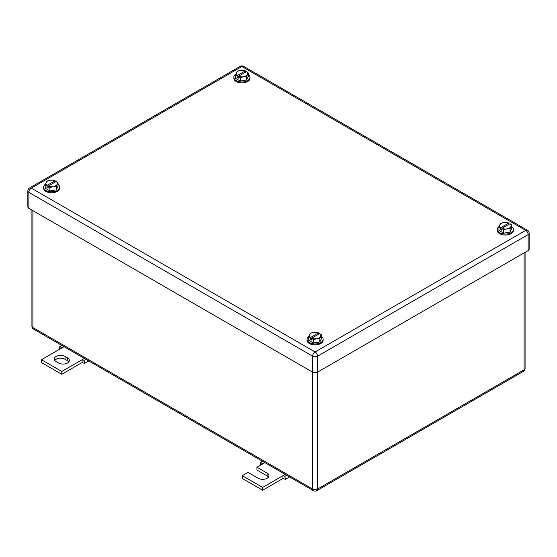 <?xml version="1.0" encoding="UTF-8"?>
<svg xmlns="http://www.w3.org/2000/svg" width="557" height="557" viewBox="0 0 557 557"><rect width="100%" height="100%" fill="white"/><g stroke="black" fill="none" stroke-linecap="round" stroke-linejoin="round"><path stroke-width="0.84" d="M260.585 465.13L260.203 464.823L260.704 462.352L262.646 463.939L256.951 467.226L267.116 473.095A6.322 3.648 180 0 1 268.968 475.678A6.322 3.648 180 0 1 265.062 479.055A6.322 3.648 180 0 1 258.17 478.261L248.004 472.392L242.316 475.678L262.646 487.417L282.97 475.678L282.97 478.498L285.414 479.375L284.912 476.332L282.97 475.678L285.212 474.383M289.633 476.938L285.414 479.375M262.542 461.293L260.704 462.352M264.888 462.651L262.646 463.939M286.744 475.267L284.912 476.332M262.646 487.417L262.646 490.23L282.97 478.498M242.316 475.678L242.316 478.498L262.646 490.23M256.951 467.226L256.951 470.045L267.116 475.915A6.322 3.648 180 0 1 268.481 477.084M59.731 349.169L59.355 348.863L59.857 346.391L61.792 347.986L41.462 359.718L61.792 371.456L82.123 359.718L82.123 362.537L84.56 363.415L84.058 360.372L82.123 359.718L84.365 358.423M88.786 360.978L84.56 363.415M61.688 345.333L59.857 346.391M64.034 346.691L61.792 347.986M85.896 359.307L84.058 360.372M61.792 371.456L61.792 374.276L82.123 362.537M41.462 359.718L41.462 362.537L61.792 374.276M65.044 356.431A6.322 3.648 180 0 0 58.151 355.645A6.322 3.648 180 0 0 54.252 359.014A6.322 3.648 180 0 0 56.104 361.597L58.541 363.004A6.322 3.648 180 0 0 65.434 363.798A6.322 3.648 180 0 0 69.34 360.421A6.322 3.648 180 0 0 67.488 357.845L65.044 356.431L65.044 359.251L67.488 360.658A6.322 3.648 180 0 1 68.845 361.834M54.739 360.421A6.322 3.648 180 0 1 65.044 359.251M235.493 74.986L237.275 75.543A5.751 3.321 180 0 1 236.391 74.506A5.751 3.321 180 0 1 236.356 72.716A5.751 3.321 180 0 1 240.422 70.37L237.212 71.282L235.493 74.986L235.493 78.321L240.192 81.03L246.605 80.041L248.325 76.337L248.325 73.002L247.461 74.436A5.751 3.321 180 0 1 243.395 76.782L240.192 77.695L240.192 81.03M246.605 80.041L246.605 76.706L247.461 74.436A5.751 3.321 180 0 0 247.426 72.64A5.751 3.321 180 0 0 246.535 71.602L248.325 73.002M237.275 75.543L245.317 70.899A5.751 3.321 180 0 0 240.422 70.37L243.625 70.293L245.365 70.906L245.365 72.285M246.605 76.706L243.395 76.782A5.751 3.321 180 0 1 238.5 76.246L240.192 77.695M246.535 71.602L238.5 76.246M238.452 76.302L238.452 78.154L237.233 77.444L238.452 76.741M237.233 75.599L237.233 77.444M248.325 74.52A8.049 4.651 180 0 1 249.961 77.332A8.049 4.651 180 0 1 244.989 81.621A8.049 4.651 180 0 1 236.217 80.619A8.049 4.651 180 0 1 233.856 77.332A8.049 4.651 180 0 1 235.702 74.373M249.961 77.332L249.961 78.272A8.049 4.651 180 0 1 244.989 82.561A8.049 4.651 180 0 1 236.217 81.559A8.049 4.651 180 0 1 233.856 78.272L233.856 77.332M498.961 227.096L500.743 227.653A5.751 3.321 180 0 1 499.852 226.615A5.751 3.321 180 0 1 499.817 224.826A5.751 3.321 180 0 1 503.883 222.48L500.673 223.392L498.961 227.096L498.961 230.431L503.653 233.139L510.066 232.151L511.786 228.447L511.786 225.112L510.922 226.546A5.751 3.321 180 0 1 506.856 228.892L503.653 229.804L503.653 233.139M510.066 232.151L510.066 228.816L510.922 226.546A5.751 3.321 180 0 0 510.887 224.75A5.751 3.321 180 0 0 510.003 223.712L511.786 225.112M500.743 227.653L508.778 223.009A5.751 3.321 180 0 0 503.883 222.48L507.093 222.403L508.826 223.016L508.826 224.394M510.066 228.816L506.856 228.892A5.751 3.321 180 0 1 501.961 228.356L503.653 229.804M510.003 223.712L501.961 228.356M501.913 228.412L501.913 230.264L500.694 229.554L501.913 228.85M500.694 227.709L500.694 229.554M511.786 226.629A8.049 4.651 180 0 1 513.422 229.442A8.049 4.651 180 0 1 508.45 233.731A8.049 4.651 180 0 1 499.678 232.729A8.049 4.651 180 0 1 497.324 229.442A8.049 4.651 180 0 1 499.163 226.476M513.422 229.442L513.422 230.375A8.049 4.651 180 0 1 508.45 234.671A8.049 4.651 180 0 1 499.678 233.662A8.049 4.651 180 0 1 497.324 230.375L497.324 229.442M308.675 336.95L310.465 337.507A5.751 3.321 180 0 1 309.574 336.477A5.751 3.321 180 0 1 309.539 334.68A5.751 3.321 180 0 1 313.605 332.334L310.395 333.246L308.675 336.95L308.675 340.285L313.375 343.001L319.788 342.005L321.507 338.301L321.507 334.966L320.644 336.4A5.751 3.321 180 0 1 316.578 338.747L313.375 339.659L313.375 343.001M319.788 342.005L319.788 338.67L320.644 336.4A5.751 3.321 180 0 0 320.609 334.604A5.751 3.321 180 0 0 319.725 333.573L321.507 334.966M310.465 337.507L318.5 332.87A5.751 3.321 180 0 0 313.605 332.334L316.808 332.257L318.548 332.87L318.548 334.249M319.788 338.67L316.578 338.747A5.751 3.321 180 0 1 311.683 338.21L313.375 339.659M319.725 333.573L311.683 338.21M311.635 338.273L311.635 340.118L310.416 339.415L311.635 338.712M310.416 337.563L310.416 339.415M321.507 336.484A8.049 4.651 180 0 1 323.144 339.297A8.049 4.651 180 0 1 318.172 343.592A8.049 4.651 180 0 1 309.4 342.583A8.049 4.651 180 0 1 307.039 339.297A8.049 4.651 180 0 1 308.884 336.337M323.144 339.297L323.144 340.236A8.049 4.651 180 0 1 318.172 344.525A8.049 4.651 180 0 1 309.4 343.523A8.049 4.651 180 0 1 307.039 340.236L307.039 339.297M45.214 184.84L46.997 185.397A5.751 3.321 180 0 1 46.113 184.367A5.751 3.321 180 0 1 46.078 182.571A5.751 3.321 180 0 1 50.144 180.224L46.934 181.136L45.214 184.84L45.214 188.175L49.907 190.891L56.327 189.895L58.039 186.191L58.039 182.856L57.183 184.29A5.751 3.321 180 0 1 53.117 186.637L49.907 187.556L49.907 190.891M56.327 189.895L56.327 186.56L57.183 184.29A5.751 3.321 180 0 0 57.148 182.494A5.751 3.321 180 0 0 56.257 181.464L58.039 182.856M46.997 185.397L55.039 180.76A5.751 3.321 180 0 0 50.144 180.224L53.347 180.148L55.087 180.76L55.087 182.139M56.327 186.56L53.117 186.637A5.751 3.321 180 0 1 48.222 186.101L49.907 187.556M56.257 181.464L48.222 186.101M48.174 186.163L48.174 188.008L46.955 187.305L48.174 186.602M46.955 185.453L46.955 187.305M58.039 184.381A8.049 4.651 180 0 1 59.676 187.187A8.049 4.651 180 0 1 54.711 191.483A8.049 4.651 180 0 1 45.939 190.473A8.049 4.651 180 0 1 43.578 187.187A8.049 4.651 180 0 1 45.423 184.228M59.676 187.187L59.676 188.127A8.049 4.651 180 0 1 54.711 192.423A8.049 4.651 180 0 1 45.939 191.413A8.049 4.651 180 0 1 43.578 188.127L43.578 187.187M528.14 250.566L528.14 234.601A3.453 1.991 0 0 0 529.15 233.195L529.15 249.16A3.453 1.991 0 0 1 528.14 250.566L317.532 372.16L317.532 356.195A3.453 1.991 -120 0 0 315.095 351.968A3.453 1.991 120 0 0 312.651 356.195A3.453 1.991 0 0 0 317.532 356.195L528.14 234.601A3.453 1.991 -120 0 0 525.697 230.375L315.095 351.968L31.303 188.127A3.453 1.991 -120 0 0 29.577 187.953A3.453 3.453 0 0 0 27.85 190.94A3.453 1.991 0 0 0 28.86 192.353L312.651 356.195L312.651 372.16L28.86 208.311L28.86 192.353A3.453 1.991 120 0 1 31.303 188.127L241.905 66.534A3.453 1.991 -60 0 1 243.632 66.36A3.453 3.453 0 0 0 240.185 66.36L29.577 187.953M312.651 372.16A3.453 1.991 0 0 0 317.532 372.16L317.532 489.06A3.453 1.991 180 0 1 312.651 489.06L312.651 372.16M27.85 190.94L27.85 206.905A3.453 1.991 0 0 0 28.86 208.311M267.116 473.095L267.116 475.915M67.488 357.845L67.488 360.658M31.916 210.08L31.916 326.151A3.453 1.991 0 0 0 32.926 327.558L32.926 210.657M31.916 326.151A3.453 3.453 0 0 0 33.643 329.138A3.453 1.991 120 0 1 32.926 327.558L312.651 489.06A3.453 1.991 -60 0 0 313.368 490.64A3.453 3.453 0 0 0 316.815 490.64A3.453 1.991 -120 0 0 317.532 489.06L524.074 369.813L524.074 252.913M316.815 490.64L523.357 371.394A3.453 1.991 -120 0 0 524.074 369.813A3.453 1.991 0 0 0 525.084 368.407L525.084 252.328M529.15 233.195A3.453 3.453 0 0 0 527.423 230.208A3.453 1.991 -60 0 0 525.697 230.375L241.905 66.534A3.453 1.991 -120 0 0 240.185 66.36M523.357 371.394A3.453 3.453 0 0 0 525.084 368.407M33.643 329.138L313.368 490.64M527.423 230.208L243.632 66.36"/></g></svg>
